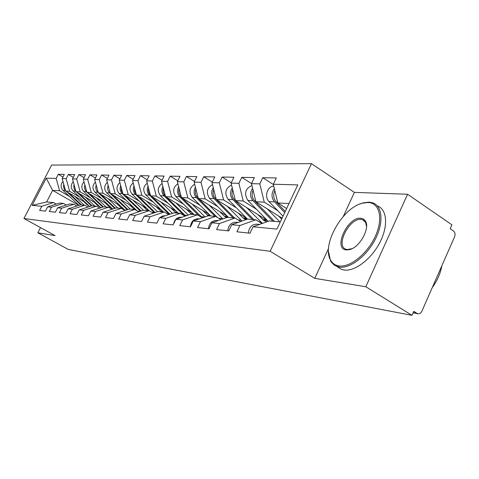 <?xml version="1.0" encoding="UTF-8"?>
<svg xmlns="http://www.w3.org/2000/svg" width="479" height="479" viewBox="0 0 479 479"><rect width="100%" height="100%" fill="white"/><g stroke="black" fill="none" stroke-linecap="round" stroke-linejoin="round"><path stroke-width="0.72" d="M311.458 163.656L51.612 165.069L23.95 218.484L270.162 251.295L311.458 163.656L354.394 192.39L343.323 216.388M328.54 248.457L314.757 278.347L365.824 286.747L407.575 194.252L354.394 192.39M407.575 194.252L451.919 224.813L450.2 228.711L453.356 230.878C455.038 232.339 455.451 234.309 454.589 236.794L421.855 311.26C420.873 313.2 419.52 314.008 417.796 313.697L413.114 312.811M78.879 205.377L52.618 190.355L46.218 178.17L32.141 205.359L41.775 206.293L39.619 210.479L45.445 211.107L47.631 206.862L59.51 203.072L63.45 203.407L66.324 205.042M46.218 178.17L56.145 178.433L58.282 174.296L62.989 177.032M85.322 202.395L65.659 191.085L62.18 178.595L64.342 174.398L58.282 174.296M62.18 178.595L66.15 178.703L68.329 174.464L73.263 177.344M96.357 203.419L76.017 191.666L72.479 178.871L74.688 174.572L68.329 174.464M72.479 178.871L76.646 178.984L78.867 174.637L84.053 177.679M107.955 204.497L86.891 192.271L83.292 179.164L85.549 174.751L78.867 174.637M83.292 179.164L87.669 179.278L89.944 174.823L95.387 178.038M120.151 205.647L98.327 192.911L94.662 179.463L96.962 174.943L89.944 174.823M94.662 179.463L99.267 179.589L101.59 175.021L107.32 178.422M133.006 206.874L110.356 193.582L106.631 179.787L108.978 175.14L101.59 175.021M106.631 179.787L111.481 179.912L113.852 175.224L119.894 178.829M146.562 208.173L123.037 194.288L119.241 180.122L121.648 175.356L113.852 175.224M119.241 180.122L124.36 180.26L126.785 175.44L133.162 179.272M160.89 209.568L136.425 195.037L132.557 180.475L135.018 175.577L126.785 175.44M132.557 180.475L137.964 180.625L140.449 175.667L147.185 179.745M176.044 211.053L150.568 195.827L146.634 180.852L149.149 175.811L140.449 175.667M146.634 180.852L152.358 181.008L154.897 175.913L162.028 180.254M192.109 212.652L165.548 196.665L161.537 181.254L164.111 176.062L154.897 175.913M161.537 181.254L167.602 181.415L170.207 176.164L177.769 180.811M209.167 214.37L181.427 197.552L177.344 181.673L179.978 176.326L170.207 176.164M177.344 181.673L183.786 181.846L186.451 176.44L194.486 181.409M227.309 216.227L198.3 198.492L194.133 182.122L196.839 176.613L186.451 176.44M194.133 182.122L200.994 182.307L203.725 176.727L212.275 182.068M246.643 218.232L216.257 199.498L212.011 182.601L214.79 176.913L203.725 176.727M212.011 182.601L219.322 182.798L222.124 177.032L231.243 182.78M267.288 220.406L235.405 200.563L231.082 183.11L233.932 177.23L222.124 177.032M231.082 183.11L238.889 183.319L241.769 177.362L251.511 183.565M282.077 218.179L255.87 201.707L251.469 183.655L254.391 177.571L241.769 177.362M251.469 183.655L259.828 183.882L262.779 177.709L273.383 184.541M286.628 208.545L277.796 202.934L273.311 184.241L276.311 177.937L262.779 177.709M273.311 184.241L297.782 184.894L276.922 229.106L253.044 226.789L269.258 220.945L280.329 221.891M47.631 206.862L51.487 207.233L49.277 211.526L55.396 212.185L57.63 207.832L61.671 208.221L59.42 212.622L65.845 213.311L68.126 208.85L72.377 209.263L70.078 213.772L76.838 214.502L79.167 209.922L83.639 210.353L81.286 214.981L88.405 215.748L90.788 211.047L95.507 211.508L93.1 216.257L100.608 217.071L103.045 212.239L108.02 212.718L105.56 217.604L113.493 218.46L115.984 213.49L121.247 214.005L118.726 219.023L127.121 219.933L129.671 214.82L135.24 215.358L132.659 220.532L141.55 221.49L144.167 216.227L150.071 216.801L147.43 222.124L156.867 223.142L159.543 217.717L165.818 218.328L163.111 223.819L173.141 224.902L175.889 219.304L182.565 219.951L179.793 225.621L190.48 226.777L193.3 220.993L200.42 221.687L197.57 227.543L208.982 228.776L211.874 222.795L219.484 223.531L216.562 229.591L228.77 230.914L231.746 224.723L239.895 225.513L236.889 231.788L249.99 233.201L253.044 226.789M79.688 197.091L69.647 191.307L65.659 191.085M69.647 191.307L66.15 178.703M51.487 207.233L63.45 203.407M90.453 197.827L80.209 191.899L76.017 191.666M57.63 207.832L69.742 203.94L73.88 204.293L76.897 206.018M80.209 191.899L76.646 178.984M61.671 208.221L73.88 204.293M101.758 198.605L91.297 192.516L86.891 192.271M68.126 208.85L80.484 204.856L84.831 205.228L88.004 207.048M91.297 192.516L87.669 179.278M72.377 209.263L84.831 205.228M113.643 199.42L102.955 193.169L98.327 192.911M79.167 209.922L91.782 205.82L96.357 206.209L99.692 208.137M102.955 193.169L99.267 179.589M83.639 210.353L96.357 206.209M126.157 200.276L115.235 193.851L110.356 193.582L109.673 192.917L106.679 192.756L125.193 210.437M90.788 211.047L103.668 206.832L108.488 207.245L112.008 209.281M115.235 193.851L111.481 179.912M95.507 211.508L108.488 207.245M139.347 201.18L128.186 194.576L123.037 194.288M103.045 212.239L116.199 207.904L121.289 208.335L125.001 210.497M128.186 194.576L124.36 180.26M108.02 212.718L121.289 208.335M153.274 202.138L141.862 195.342L136.425 195.037M115.984 213.49L129.426 209.03L134.803 209.485L138.73 211.79M141.862 195.342L137.964 180.625M121.247 214.005L134.803 209.485M168.003 203.15L156.322 196.151L150.568 195.827M129.671 214.82L143.413 210.221L149.101 210.706L153.256 213.155M156.322 196.151L152.358 181.008M135.24 215.358L149.101 210.706M183.601 204.222L171.644 197.007L165.548 196.665M144.167 216.227L158.22 211.484L164.243 211.999L168.656 214.616M171.644 197.007L167.602 181.415M150.071 216.801L164.243 211.999M200.144 205.359L187.9 197.911L181.427 197.552M159.543 217.717L173.919 212.82L180.32 213.365L185.008 216.167M187.9 197.911L183.786 181.846M165.818 218.328L180.32 213.365M217.729 206.575L205.186 198.875L198.3 198.492M175.889 219.304L190.606 214.245L197.414 214.826L202.401 217.831L182.301 198.084M205.186 198.875L200.994 182.307M182.565 219.951L197.414 214.826M236.458 207.862L223.597 199.905L216.257 199.498L234.548 217.987M193.3 220.993L208.365 215.76L215.628 216.376L220.945 219.61M223.597 199.905L219.322 182.798M200.42 221.687L215.628 216.376M256.439 209.245L243.242 201L235.405 200.563M211.874 222.795L227.309 217.37L235.063 218.035L240.751 221.52M243.242 201L238.889 183.319M219.484 223.531L235.063 218.035M277.802 210.724L264.264 202.174L255.87 201.707M231.746 224.723L247.559 219.101L255.864 219.807L261.959 223.579M264.264 202.174L259.828 183.882M239.895 225.513L255.864 219.807M413.185 312.637L417.035 313.362L413.766 311.326L411.994 315.344L365.824 286.747M417.035 313.362L417.796 313.697M288.981 203.557L277.796 202.934M40.505 227.603L37.847 232.782L68.281 249.439L411.994 315.344M37.847 232.782L55.067 235.614L23.95 218.484M314.757 278.347L270.162 251.295M69.425 196.39L59.588 190.744L52.618 190.355L46.631 201.97L53.516 202.557L56.253 204.108M59.588 190.744L56.145 178.433M41.775 206.293L53.516 202.557M32.141 205.359L46.631 201.97M248.344 233.028C249.152 227.01 252.164 224.064 257.373 224.19L259.666 224.406M274.395 188.762C271.198 193.247 271.234 197.623 274.491 201.904L284.724 212.58M273.754 186.091C267.282 186.229 264.037 196.875 269.042 201.605L283.029 216.161M274.85 190.66C272.994 194.869 273.443 198.653 276.209 202L285.256 211.449M368.046 202.485L362.387 203.18C342.389 207.79 321.391 245.122 330.522 259.971C332.372 263.354 335.198 265.342 339 265.929C350.059 267.731 367.537 253.672 375.422 236.069C383.475 218.478 379.619 202.821 368.046 202.485M359.729 204.084L363.22 202.845L369.016 202.126L372.596 202.791C382.452 205.946 383.954 222.603 375.213 239.416C366.603 256.259 349.963 268.827 339.276 267.114L334.683 265.474L331.246 262.091L330.588 260.995L328.48 251.571M360.849 218.214L363.615 219.095L365.555 221.244C370.171 228.459 359.549 247.433 349.652 249.619L346.323 249.936C332.695 249.002 347.664 216.532 360.849 218.214M366.561 226.645L365.591 222.286L362.627 219.699L361.112 219.4C349.395 217.807 335.037 246.17 346.054 249.26L347.317 249.547L352.005 248.709M377.284 205.88C387.086 209.203 388.535 225.878 379.811 242.59C371.207 259.331 354.616 271.743 343.922 269.994L341.491 269.396L337.467 266.899M441.866 265.737C440.536 273.281 437.321 280.598 432.214 287.693M227.723 230.8C228.507 224.986 231.441 222.142 236.53 222.274L238.207 222.424M208.455 228.717C209.209 223.094 212.071 220.346 217.041 220.478L218.179 220.579M190.408 226.771C191.139 221.322 193.935 218.663 198.791 218.795L199.45 218.855M173.53 224.118C174.566 219.31 177.272 217.011 181.655 217.215L181.9 217.238M157.854 221.136L159.202 218.418M159.932 217.586L162.513 215.987L165.429 215.712M252.613 188.337C249.757 192.648 249.882 196.779 252.978 200.731L272.874 221.256M251.924 185.529C245.212 188.636 243.871 193.612 247.894 200.456L268.192 221.334M253.068 190.211C251.463 194.199 251.972 197.731 254.583 200.821L274.515 221.394M267.312 208.898L279.82 221.849M281.634 219.125L278.64 216.023M267.222 221.681L264.055 220.633L257.714 214.448M232.279 187.936C229.728 192.067 229.932 195.971 232.878 199.635L252.349 219.508M231.561 185.032C225.387 188.295 224.238 193.079 228.118 199.378L247.511 219.119M265.773 220.568L265.372 219.765L262.678 219.544M265.372 219.765L263.947 220.562M232.74 189.792C231.363 193.552 231.908 196.863 234.381 199.719L253.882 219.639M246.631 207.551L262.45 223.4M266.707 220.047L264.689 220.987M245.919 219.681L242.853 217.789L238.111 212.969M213.257 187.552C210.982 191.516 211.245 195.198 214.053 198.611L233.111 217.867M212.514 184.595C206.826 187.948 205.85 192.54 209.592 198.366L228.549 217.478M246.23 218.879L245.847 218.131L242.949 217.885M245.847 218.131L244.32 218.957M213.718 189.391C212.544 192.941 213.125 196.043 215.46 198.689L216.257 199.486M227.268 206.287L241.979 221.082M246.913 218.508L245.02 219.334M226.381 217.7L224.34 216.239L219.717 211.586M195.426 187.187C193.39 190.983 193.714 194.468 196.39 197.647L215.047 216.328M194.66 184.193C189.415 187.6 188.594 192.007 192.199 197.42L210.76 215.963M227.872 217.292L227.507 216.592L224.435 216.334M227.507 216.592L225.89 217.436M195.887 189.007C194.893 192.36 195.504 195.264 197.713 197.719L198.234 198.246M198.773 198.779L217.418 217.466M209.107 205.102L222.891 218.927M228.202 217.125L227.639 217.4M208.215 215.807L202.419 210.281M178.673 186.846C176.859 190.474 177.23 193.773 179.781 196.743L198.893 215.712M177.895 183.834C173.051 187.259 172.362 191.486 175.835 196.528L194.001 214.532M209.91 215.113L207.024 214.873M210.059 215.269L209.036 215.813M179.134 188.642C178.308 191.81 178.936 194.528 181.02 196.809L181.307 197.097M192.031 203.982L205.03 216.915M145.119 215.903L149.939 214.281M191.678 214.335L186.121 209.048M162.902 186.511C161.291 189.983 161.698 193.109 164.135 195.887L184.493 215.861M162.118 183.499C157.639 186.918 157.07 190.977 160.411 195.683L178.212 213.185M193.181 213.712L190.618 213.496M193.528 214.059L192.786 214.43M163.369 188.301C162.686 191.283 163.333 193.833 165.303 195.953L165.381 196.025M166.782 197.408L185.666 215.945M175.955 202.928L188.241 215.059M131.162 214.323L135.294 212.939M176.17 213.011L170.746 207.886M148.035 186.193C146.604 189.516 147.047 192.48 149.37 195.085L169.213 214.424M147.245 183.188C143.101 186.582 142.634 190.48 145.85 194.893L163.297 211.916M177.404 212.389L175.14 212.197M177.919 212.892L177.44 213.119M148.508 187.978C147.963 190.714 148.58 193.061 150.358 195.031M152.118 196.755L169.943 214.179M160.788 201.934L172.422 213.335M118.002 212.826L121.421 211.688M161.519 211.766L156.208 206.79M133.994 185.894C132.725 189.067 133.198 191.875 135.413 194.324L154.418 212.766M133.198 182.894C129.36 186.253 128.983 190.001 132.084 194.139L149.298 210.82M162.501 211.137L160.543 211.005M134.467 187.672L134.575 191.121L136.168 194.079M138.251 196.127L155.136 212.52M146.454 200.994L157.489 211.73M105.596 211.395L108.236 210.526M147.64 210.58L142.449 205.748M120.714 185.607C119.588 188.636 120.085 191.301 122.199 193.6L140.455 211.209M119.912 182.625C116.349 185.93 116.062 189.534 119.043 193.432L137.15 210.862M148.4 209.958L146.808 209.952M121.187 187.385L121.343 190.486L122.738 193.175M125.115 195.516L141.143 210.982M132.887 200.102L143.371 210.233M93.944 210.018L95.626 209.467M134.485 209.461L129.402 204.761M108.128 185.325C107.14 188.223 107.655 190.756 109.673 192.917M107.326 182.367C104.021 185.618 103.805 189.079 106.679 192.756M110.374 193.588L127.24 209.754M135.042 208.838L133.779 208.94M135.916 209.676L135.413 209.844M108.613 187.121L110.014 192.307M112.655 194.929L127.893 209.539M120.031 199.258L130.282 209.101M136.228 209.976L135.797 210.071M136.581 210.311L135.898 210.131M123.845 209.185L120.953 207.581L117.02 203.82M96.189 185.062C95.321 187.828 95.854 190.229 97.782 192.271L98.279 192.75M95.387 182.122C92.315 185.307 92.166 188.642 94.938 192.115L112.733 209.048M98.65 193.097L114.703 208.395M122.373 207.772L121.403 207.976M123.331 208.688L122.822 208.838M96.68 186.876L97.932 191.474M100.818 194.366L115.325 208.191M107.823 198.456L117.87 208.042M123.6 208.952L123.277 209.012M111.739 208.102L109.098 206.593L105.242 202.928M84.843 184.81C84.094 187.451 84.633 189.732 86.477 191.654L86.813 191.971M84.041 181.888C81.185 185.014 81.095 188.217 83.771 191.504L100.919 207.736M87.495 192.624L102.793 207.12M110.332 206.76L109.631 207.048M111.356 207.736L110.984 207.838M85.352 186.654L86.454 190.666M89.561 193.821L103.386 206.928M96.225 197.689L106.075 207.036M100.213 207.066L97.812 205.647L94.04 202.078M74.053 184.565C73.407 187.085 73.958 189.253 75.718 191.067L75.898 191.241M73.251 181.667C70.599 184.72 70.557 187.81 73.137 190.929L89.681 206.503M76.874 192.157L91.471 205.922M98.943 205.862L98.423 206.156M74.58 186.463L75.52 189.876M78.837 193.294L92.154 205.85M85.184 196.965L94.842 206.084M89.22 206.072L87.052 204.743L83.358 201.264M63.779 184.331C63.222 186.738 63.785 188.798 65.461 190.51L65.509 190.552M62.977 181.457C60.504 184.439 60.516 187.409 63.006 190.373L78.981 205.341M66.743 191.708L80.789 204.886M88.166 205.078L87.741 205.305M64.33 186.307L65.102 189.091M68.617 192.786L81.58 204.952M74.67 196.27L84.142 205.168M274.491 201.904L269.042 201.605M277.592 202.072L276.209 202M252.978 200.731L247.894 200.456M255.672 200.881L254.583 200.821M232.878 199.635L228.118 199.378M235.207 199.761L234.381 199.719M260.678 221.933L259.073 221.795M214.053 198.611L209.592 198.366M216.059 198.719L215.46 198.689M240.997 220.202L238.201 219.957M196.39 197.647L192.199 197.42M198.108 197.743L197.713 197.719M222.525 218.574L218.693 218.238M179.781 196.743L175.835 196.528M204.755 217.011L201.03 216.682M164.135 195.887L160.411 195.683M183.702 215.161L183.253 215.119M187.079 215.454L184.9 215.263M149.37 195.085L145.85 194.893M168.542 213.826L167.117 213.7M170.476 213.993L169.674 213.927M135.413 194.324L132.084 194.139M154.202 212.562L151.909 212.359M122.199 193.6L119.043 193.432M140.113 211.323L137.551 211.101M126.205 210.101L124.66 209.964M97.782 192.271L94.938 192.115M113.044 208.94L112.577 208.898M86.477 191.654L83.771 191.504M75.718 191.067L73.137 190.929M65.461 190.51L63.006 190.373M330.522 259.971L330.588 260.995M362.387 203.18L363.22 202.845M365.591 222.286L365.555 221.244M350.478 249.248L349.652 249.619M362.627 219.699L364.759 221.1M341.491 269.396L336.863 266.522"/></g></svg>
